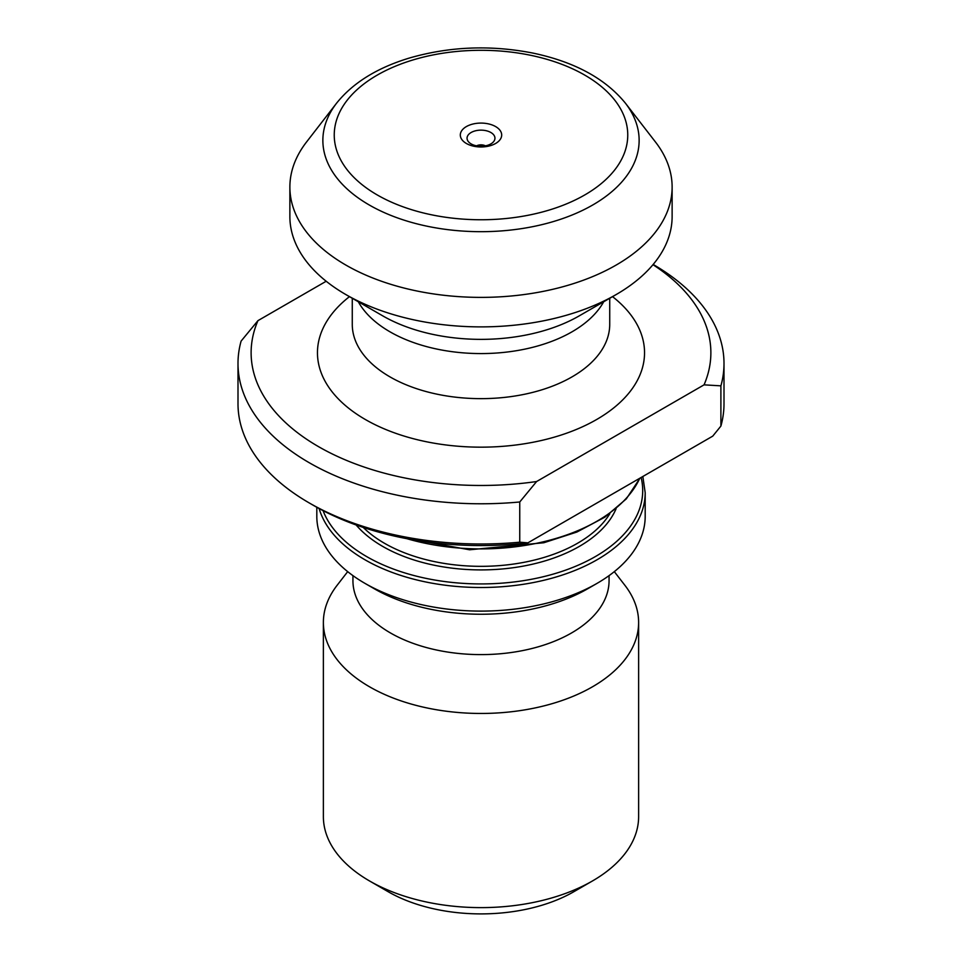 <?xml version="1.0" encoding="UTF-8"?>
<svg xmlns="http://www.w3.org/2000/svg" width="962" height="962" viewBox="0 0 962 962"><rect width="100%" height="100%" fill="white"/><g stroke="black" fill="none" stroke-linecap="round" stroke-linejoin="round"><path stroke-width="1.44" d="M237.999 363.48A243.001 140.296 180 0 1 241.101 341.101L257.948 320.647A229.87 132.72 0 0 0 536.604 481.529L519.745 501.984A243.001 140.296 180 0 1 237.999 363.48L237.999 403.691A243.001 140.296 0 0 0 309.163 502.898A243.001 140.296 0 0 0 519.745 542.195L527.91 542.845L712.746 436.135L720.899 426.07L720.899 385.846L704.052 384.848A229.87 132.72 0 0 0 652.97 264.682M527.91 542.845A236.436 136.508 180 0 1 313.804 505.579L309.163 502.898M519.745 501.984L519.745 542.195M720.899 426.07A243.001 140.296 0 0 0 724.001 403.691L724.001 363.48A243.001 140.296 180 0 1 720.899 385.846M653.162 264.454A243.001 140.296 180 0 1 724.001 363.48M257.948 320.647L326.19 281.253M536.604 481.529L704.052 384.848M347.691 571.644L337.109 585.305A157.624 91.005 0 0 0 323.376 622.45L323.376 816.618A157.624 91.005 0 0 0 369.54 880.964L388.119 891.69A131.361 75.842 0 0 0 573.881 891.69L592.46 880.964A157.624 91.005 0 0 0 638.624 816.618L638.624 622.45A157.624 91.005 0 0 0 624.891 585.305L614.309 571.644M369.54 880.964A157.624 91.005 0 0 0 592.46 880.964L573.881 891.69M323.376 622.45A157.624 91.005 0 0 0 420.683 706.529A157.624 91.005 0 0 0 592.46 686.808A157.624 91.005 0 0 0 638.624 622.45M352.934 575.625L352.934 580.663A128.066 73.942 0 0 0 431.986 648.977A128.066 73.942 0 0 0 571.56 632.948A128.066 73.942 0 0 0 609.066 580.663L609.066 575.625M316.811 507.275L316.811 516.305A164.189 94.793 0 0 0 364.899 583.333L374.182 588.696A151.058 87.217 0 0 0 587.818 588.696L597.101 583.345A164.189 94.793 0 0 0 597.101 583.333A164.189 94.793 0 0 0 645.189 516.305L645.189 492.712A164.189 94.793 180 0 1 597.101 559.74A164.189 94.793 180 0 1 431.108 583.02A164.189 94.793 180 0 1 319.119 508.549M364.899 583.333A164.189 94.793 0 0 0 597.101 583.345L587.818 588.696M289.875 187.049L289.875 216.534A191.125 110.341 0 0 0 345.851 294.564L382.768 315.873A138.925 80.207 0 0 0 579.232 315.873L616.149 294.564A191.125 110.341 0 0 0 672.125 216.534L672.125 187.049A191.125 110.341 0 0 0 655.471 142.003L625.36 103.114A158.129 91.294 180 0 1 592.82 204.942A158.129 91.294 180 0 1 391.33 215.584A158.129 91.294 180 0 1 336.64 103.114L306.529 142.003A191.125 110.341 0 0 0 289.875 187.049A191.125 110.341 0 0 0 407.864 288.985A191.125 110.341 0 0 0 616.149 265.067A191.125 110.341 0 0 0 672.125 187.049M345.851 294.564A191.125 110.341 0 0 0 616.149 294.564L579.232 315.873M495.634 126.587A20.683 11.941 0 0 0 461.014 131.938A20.683 11.941 0 0 0 486.351 146.561A20.683 11.941 0 0 0 495.634 126.587M476.575 145.839A6.566 3.788 180 0 1 485.425 145.839M490.873 132.503A13.949 8.057 180 0 1 493.734 141.486A13.949 8.057 180 0 1 481 146.26A13.949 8.057 180 0 1 468.266 141.486A13.949 8.057 180 0 1 473.088 131.566A13.949 8.057 180 0 1 490.873 132.503M612.541 296.645A163.54 94.42 180 0 1 596.632 419.516A163.54 94.42 180 0 1 374.302 424.302A163.54 94.42 180 0 1 349.459 296.645M616.089 508.742A139.093 80.303 180 0 1 579.352 546.392A139.093 80.303 180 0 1 356.12 524.963M323.076 510.654A161.7 93.362 0 0 0 435.642 580.182A161.7 93.362 0 0 0 595.346 556.589A161.7 93.362 0 0 0 641.113 477.489M363.227 527.429A136.604 78.872 0 0 0 577.597 543.229A136.604 78.872 0 0 0 609.848 513.672M406.794 538.66A164.189 94.793 0 0 0 597.101 521.139A164.189 94.793 0 0 0 639.766 478.27M604.136 300.926A128.728 74.314 180 0 1 572.029 331.806A128.728 74.314 180 0 1 358.309 301.755M352.272 298.268L352.272 324.326A128.728 74.314 0 0 0 431.734 392.989A128.728 74.314 0 0 0 572.029 376.876A128.728 74.314 0 0 0 609.728 324.326L609.728 298.1M584.776 194.937A146.753 84.728 0 0 0 518.987 53.187A146.753 84.728 0 0 0 339.249 156.962A146.753 84.728 0 0 0 584.776 194.937M336.64 103.114C352.982 82.78 377.272 67.737 409.511 57.997C449.543 46.465 490.668 44.817 532.9 53.078C574.41 61.808 605.218 78.487 625.36 103.114M639.995 478.138L626.298 498.893L604.882 517.159L576.899 532.034L543.819 542.748L469.564 549.783L397.715 536.82M645.189 492.712L642.844 476.491"/></g></svg>
